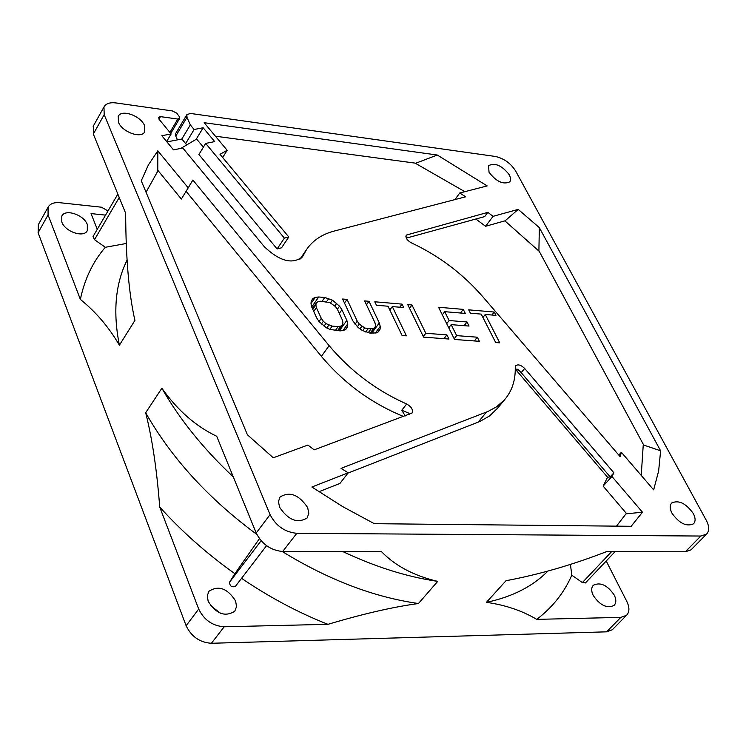 <?xml version="1.0" encoding="UTF-8"?>
<svg xmlns="http://www.w3.org/2000/svg" width="746" height="746" viewBox="0 0 746 746"><rect width="100%" height="100%" fill="white"/><g stroke="black" fill="none" stroke-linecap="round" stroke-linejoin="round"><path stroke-width="1.12" d="M179.59 117.103L179.646 118.437L177.809 119.043L160.474 116.637L158.6 117.262L159.159 119.397L171.151 133.926L161.826 135.725L173.492 149.881L182.789 148.006L264.289 246.684C279.657 261.296 292.395 264.671 302.494 256.81L306.569 249.5C312.844 240.408 322.058 234.263 334.217 231.064L465.644 196.804L459.75 193L487.194 185.922L437.296 155.028L204.143 122.689L227.157 150.291L219.995 154.291L288.805 236.986L284.385 238.123L205.672 143.409L214.689 141.6L203.145 127.752L194.109 129.496L190.323 124.908L186.976 117.281L186.882 114.632L190.5 113.457L495.241 156.446C503.848 158.348 510.637 163.188 515.617 170.955L706.248 520.223C709.409 526.378 709.493 531.021 706.499 534.155L700.82 536.038L296.796 533.325C284.813 532.103 275.899 525.883 270.071 514.637L256.195 532.998L216.713 436.279C195.853 426.348 177.567 410.328 161.863 388.218L145.675 412.762C152.203 438.555 156.884 469.989 159.719 507.047L198.706 609.053C204.05 620.029 212.554 625.941 224.21 626.78L327.951 624.327C298.344 612.68 269.548 597.35 241.555 578.327M179.637 117.103L176.774 113.15L172.27 110.912L115.854 102.929C109.904 102.211 105.941 103.563 103.974 106.976L104.188 114.642L270.071 514.637M144.593 125.72C140.947 115.882 121.421 108.869 118.269 116.329L118.427 122.176C121.999 132.051 141.6 139.082 144.752 131.706L144.593 125.72M509.499 175.03C502.049 165.519 495.064 162.404 488.555 165.659L489.031 172.261C496.463 181.791 503.447 184.943 509.984 181.726L510.74 178.816L509.499 175.03M693.286 513.5C685.975 503.336 678.804 499.82 671.773 502.953C669.619 505.256 669.684 508.669 671.96 513.173C679.224 523.356 686.395 526.909 693.463 523.851C695.682 521.519 695.617 518.06 693.286 513.5M307.66 507.597C298.894 494.654 289.69 491.12 280.048 497.004L278.445 501.554L279.554 507.168C288.245 520.121 297.44 523.729 307.128 517.985L308.807 513.332L307.66 507.597M314.187 449.838L411.988 413.07C413.321 409.824 411.54 406.803 406.654 403.996C376.348 390.503 350.508 371.06 329.135 345.659L192.869 180.056L188.225 187.852L157.826 150.823L148.389 164.913L141.264 180.802L247.42 434.797L273.269 457.792L307.874 445.054L314.187 449.838M613.893 472.815L524.643 368.449C521.118 365.008 518.172 364.085 515.784 365.68L515.253 367.358C515.551 380.255 512.017 391.016 504.669 399.651L496.631 406.775L488.08 411.41L341.053 468.357L348.195 472.815L311.884 487.017L342.722 506.637L374.305 523.683L631.153 526.294L642.474 512.222L611.925 476.461L613.893 472.815L610.172 476.908L607.57 477.235L515.272 369.065M487.847 212.358L406.29 235.093C405.358 237.769 407.046 240.352 411.344 242.842C438.872 255.729 462.623 273.614 482.615 296.507L620.196 456.711L621.353 452.281L653.655 489.861L658.634 470.996L660.62 450.817L539.33 227.614L518.2 209.393L493.078 216.331L487.847 212.358L484.667 216.592L406.318 238.123M318.747 296.983L315.316 297.365L312.938 298.512L311.213 301.086L310.989 303.799L311.847 307.296L316.733 318.01L319.139 321.657L326.319 327.764L330.012 329.424L340.167 330.888L343.598 330.45L345.93 329.247L347.599 326.608L347.767 323.876L346.853 320.379L341.92 309.758L339.533 306.177L332.455 300.172L324.752 297.495L318.747 296.983L312.36 306.065L311.567 306.158M379.294 322.934L369.009 301.291L364.645 300.918L374.912 322.589L375.518 325.349L375.061 327.354L373.522 328.594L367.974 328.855L364.682 327.923L359.32 324.09L357.259 321.2L347.049 299.407L342.61 299.025L352.811 320.845L358.024 327.41L362.323 330.487L369.979 333.117L376.273 332.902L378.53 331.709L380.115 329.107L380.236 326.394L379.294 322.934L372.72 331.821L372.347 331.019M402.057 304.126L374.809 301.785L376.46 305.254L388.004 306.224L402.094 335.523L406.411 335.849L392.312 306.587L403.726 307.557L402.057 304.126L399.753 307.221M407.736 304.61L423.588 337.136L448.961 339.038L446.901 334.889L425.798 333.275L411.969 304.974L407.736 304.61M477.309 337.201L456.645 335.625L451.171 324.631L469.066 326.067L467.005 321.983L449.129 320.528L444.719 311.679L465.299 313.413L463.266 309.376L438.536 307.249L454.538 339.458L479.38 341.323L477.309 337.201L474.353 340.941M494.244 312.033L468.702 309.842L470.4 313.199L481.217 314.113L495.698 342.545L499.755 342.852L485.254 314.458L495.95 315.362L494.244 312.033L491.884 315.017M320.696 301.207L330.021 302.671L335.392 306.513L337.444 309.394L342.377 320.025L342.955 322.813L342.442 324.836L340.857 326.095L338.18 326.58L332.147 326.123L325.862 323.559L323.363 321.293L321.293 318.365L316.397 307.669L315.856 304.89L316.397 302.885L318.01 301.664L320.696 301.207M171.151 133.926L166.628 141.554M186.882 114.632L175.711 133.441L175.786 136.08L186.976 117.281M177.436 139.866L175.786 136.08M93.39 125.943L93.325 134.047L125.664 213.272C125.841 258.368 128.927 294.083 134.923 320.407L119.388 345.202C108.86 327.149 95.852 311.884 80.363 299.416C84.606 279.06 92.924 261.678 105.317 247.29L126.214 243.494M180.83 148.407L196.636 139.064L203.378 147.186M475.855 219.007L485.571 226.28L504.883 220.863L539.255 251.365L643.285 444.318L641.234 475.407M215.398 136.192L415.093 163.113L464.851 191.685M196.17 139.297L203.145 127.752M186.5 144.649L185.623 143.605L194.109 129.496M185.623 143.605L181.856 138.998L190.323 124.908M181.856 138.998L166.936 141.917M403.689 416.538C371.517 403.39 344.083 383.332 321.386 356.364L186.09 191.33M146.039 192.226L158.087 170.62L181.343 199.051L188.225 187.852M497.731 408.043L489.6 415.923L479.762 421.518L348 473.076M616.485 526.144L626.351 513.379L603.141 486.112L607.57 477.235M348.195 472.815L339.924 483.436L318.887 491.745M288.805 236.986L281.54 247.803L277.12 248.959L198.912 154.506L205.672 143.409M409.368 414.431L408.677 413.107L401.777 410.235L405.274 415.951M189.232 185.987L192.869 180.056M485.571 226.28L493.078 216.331M459.75 193L454.911 199.602M222.681 157.518L227.157 150.291M603.141 486.112L611.925 476.461M621.353 452.281L618.807 455.097M626.071 513.817L642.474 512.222M157.779 171.048L157.826 150.823M515.784 368.85L520.111 371.359L610.172 476.908M520.111 371.359L518.731 369.969L515.272 368.85M643.304 444.924L660.62 450.817M539.33 227.614L538.901 251.02M518.2 209.393L504.977 220.937M415.513 163.318L437.296 155.028M284.385 238.123L277.12 248.959M117.849 194.109L93.017 236.575L94.5 239.68L105.317 247.29M108.002 210.95L101.465 207.201L59.811 202.707C54.001 202.203 50.094 203.705 48.07 207.211L48.07 214.913L80.363 299.416M97.269 229.292L91.04 213.589L105.559 215.128M87.329 224.593C84.028 214.82 65.098 208.479 61.806 216.107L61.797 221.982C65.033 231.782 84.018 238.151 87.31 230.607L87.329 224.593M134.457 318.188L134.923 320.407M606.218 561.001L626.808 601.416C629.699 607.477 629.596 612.112 626.509 615.329L612.289 629.764L606.601 631.834L211.407 643.276C199.807 642.492 191.377 636.636 186.118 625.717L38.102 232.733L38.382 224.593M612.289 629.764L612.783 629.26M210.54 605.612L220.62 613.324M159.719 507.047C181.931 531.646 206.987 553.868 234.897 573.693L229.572 582.178C229.74 586.086 231.67 587.503 235.354 586.431L266.555 545.68L235.354 586.431M235.596 600.931C227.437 588.342 218.559 585.106 208.964 591.242L207.276 595.812L208.181 601.351C216.265 613.939 225.124 617.25 234.757 611.254L236.547 606.591L235.596 600.931M259.431 538.659L234.897 573.693M256.82 534.397C208.6 498.794 171.552 458.249 145.675 412.762M161.863 388.218C179.655 419.383 203.462 448.933 233.284 476.88M256.195 532.998C261.93 544.188 270.761 550.352 282.687 551.499L381.402 551.564C395.212 565.86 413.983 575.8 437.706 581.376C407.12 576.919 375.462 566.969 342.731 551.536M706.499 534.155L691.029 549.858L685.35 551.77L606.33 551.714C572.219 564.927 538.78 574.597 506.002 580.714L486.429 602.348C505.331 604.997 522.097 610.676 536.747 619.367L620.821 617.371L626.509 615.329M437.706 581.376L418.45 603.523C393.254 606.908 363.088 613.846 327.951 624.327M691.029 549.858L691.514 549.364M536.747 619.367C552.516 607.375 564.2 592.641 571.8 575.166L582.356 582.579L585.489 582.878M614.256 595.094C607.43 585.162 600.474 581.871 593.406 585.209C591.196 587.587 591.121 590.981 593.201 595.42C599.989 605.37 606.936 608.699 614.033 605.435C616.317 603.029 616.392 599.579 614.256 595.094M570.42 564.302L571.8 575.166M547.573 571.445L547.573 571.445C532.299 586.673 511.915 596.977 486.429 602.348M418.45 603.523C373.783 597.164 328.361 579.828 282.193 551.49M119.388 345.202C112.805 312.136 115.36 283.788 127.053 260.177M315.316 297.365L311.017 303.482M324.752 297.495L322.048 301.328M314.057 306.205L312.36 306.065M328.818 298.512L326.561 301.701M332.455 300.172L330.497 302.932M336.735 303.24L334.786 305.972M339.533 306.177L337.341 309.245M341.92 309.758L339.299 313.404M346.853 320.379L340.344 329.378L339.887 328.38M347.767 323.876L342.936 330.534M340.708 330.814L340.344 329.378M347.599 326.608L345.538 329.443M373.121 333.313L372.72 331.821M316.397 302.885L312.415 308.536M315.856 304.89L312.76 309.282M316.397 307.669L313.74 311.436M321.293 318.365L319.046 321.526M323.363 321.293L321.395 324.044M325.862 323.559L324.034 326.123M328.8 325.172L326.785 327.97M332.147 326.123L329.835 329.35M338.18 326.58L335.336 330.525M340.857 326.095L337.537 330.692M342.442 324.836L338.18 330.739M369.009 301.291L366.473 304.778M380.236 326.394L375.322 333.033M380.115 329.107L377.961 332.017M347.049 299.407L344.475 302.997M357.259 321.2L355.049 324.221M359.32 324.09L357.39 326.739M361.801 326.328L359.982 328.809M364.682 327.923L362.687 330.646M367.974 328.855L365.661 331.998M370.921 329.079L368.254 332.697M373.522 328.594L370.175 333.136M375.061 327.354L370.753 333.182M392.312 306.587L389.804 309.972M411.969 304.974L409.507 308.257M425.798 333.275L423.299 336.549M446.901 334.889L443.973 338.665M456.645 335.625L454.202 338.768M463.266 309.376L460.45 313.003M444.719 311.679L442.303 314.831M449.129 320.528L446.705 323.68M467.005 321.983L464.133 325.676M451.171 324.631L448.738 327.783M485.254 314.458L482.914 317.442M301.533 257.995L303.193 255.561M160.474 116.637L158.982 119.173M177.809 119.043L169.901 132.406M401.777 410.235L406.654 403.996M329.135 345.659L321.386 356.364M486.513 412.044L478.205 422.152M521.165 372.674L524.643 368.449M405.899 236.547L407.54 234.281M119.229 197.494L94.5 239.68M48.07 214.913L38.102 232.733M104.188 114.642L93.325 134.047M186.118 625.717L198.706 609.053M224.21 626.78L211.407 643.276M261.119 540.747L229.572 582.178M296.796 533.325L282.687 551.499M685.35 551.77L700.82 536.038M606.601 631.834L620.821 617.371M582.356 582.579L611.534 551.723M306.569 249.5L299.845 259.356M409.116 413.788L408.677 413.107M504.669 399.651L496.379 409.685M517.164 369.13L518.731 369.969M48.07 207.211L38.139 225.022M585.414 582.962L615.012 551.723M103.974 106.976L93.157 126.372M179.646 118.437L170.759 133.441"/></g></svg>
